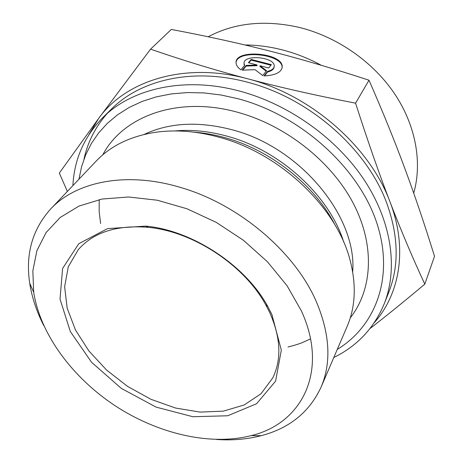 <?xml version="1.0" encoding="UTF-8"?>
<svg xmlns="http://www.w3.org/2000/svg" width="463" height="463" viewBox="0 0 463 463"><rect width="100%" height="100%" fill="white"/><g stroke="black" fill="none" stroke-linecap="round" stroke-linejoin="round"><path stroke-width="0.69" d="M179.829 130.583L179.858 131.023L180.252 130.56M240.905 69.838C237.878 67.679 236.269 65.416 236.078 63.061C234.266 48.65 283.026 52.707 282.222 66.857C281.51 72.332 275.45 75.347 264.037 75.915L267.626 71.348C271.931 70.26 274.131 68.478 274.229 65.989C274.709 56.787 242.936 54.154 244.082 63.512L244.672 65.352L240.905 69.838M282.117 67.905L282.129 67.523C283.009 54.102 237.334 49.147 236.066 62.528M244.412 65.665L244.076 63.298M274.148 66.805C273.946 69.224 271.746 70.961 267.545 72.02L264.489 75.903M267.626 71.348L267.545 72.02M251.177 59.426L271.364 64.658L268.714 68.02L259.986 65.752L266.561 70.741L262.747 75.573L255.044 69.658L242.184 70.173L246.166 65.416L257.081 64.994L248.405 62.736L251.177 59.426L251.102 60.086L248.805 62.841M257.081 64.994L257 65.659L246.09 66.082L242.687 70.15M246.166 65.416L246.09 66.082M266.202 71.198L259.905 66.417L259.986 65.752M270.919 65.225L251.102 60.086M374.283 322.694C399.939 293.866 407.972 248.324 389.956 201.764C400.941 230.302 412.556 257.758 424.797 284.143C404.153 301.477 385.899 316.27 370.03 328.522M67.372 191.41L59.322 173.093L98.613 118.476L88.919 134.646M98.613 118.476L150.556 49.159C182.839 60.306 215.197 70.179 247.624 78.779C184.569 61.741 125.427 80.614 98.613 118.476M247.624 78.779C279.97 87.351 315.945 95.482 355.567 103.168C367.558 140.503 379.018 173.37 389.956 201.764C369.596 146.447 310.592 94.707 247.624 78.779M424.797 284.143L434.514 256.299C424.866 225.14 414.964 195.843 404.812 168.41C394.736 141.134 382.803 111.733 369.005 80.215C333.73 68.651 300.765 58.963 270.103 51.144C239.342 43.279 206.411 36.05 171.31 29.447L150.556 49.159M369.005 80.215L355.567 103.168M216.626 439.491C232.345 440.55 247.184 439.283 261.144 435.695C289.439 428.31 309.394 412.157 321.027 387.247L347.14 326.409C355.445 307.056 356.464 285.121 350.19 260.594C337.076 207.91 280.891 153.774 219.665 137.384C197.012 131.139 175.622 129.443 155.481 132.291C130.473 136.203 110.715 145.793 96.211 161.055L50.606 209.056C32.306 229.567 25.338 254.28 29.707 283.188C31.918 297.431 36.612 311.564 43.782 325.593M78.97 179.198L81.581 166.715L85.736 154.735L91.442 143.403L98.688 132.852L107.457 123.239L117.683 114.702L129.31 107.375L142.234 101.391L156.332 96.86L171.455 93.891L187.44 92.559L204.09 92.93L221.187 95.025L238.503 98.856C300.649 115.42 357.812 167.114 376.303 221.522C394.945 276.058 376.124 325.859 337.272 349.409M269.616 312.328C280.74 337.301 281.805 359.132 272.811 377.837L261.005 393.77L244.117 405.003L223.374 411.138L200.074 412.099L175.529 408.036L150.984 399.314L127.638 386.443L106.594 370.064L88.902 350.954L75.486 329.997L67.176 308.208L64.629 286.724L68.287 266.781L78.276 249.644C93.601 232.229 116.931 224.792 148.253 227.339C193.158 231.465 244.198 265.096 265.704 304.735L269.616 312.328M271.874 314.418L267.817 306.535C245.517 265.374 192.382 230.36 145.764 226.112L107.543 228.612L78.768 243.723L62.598 268.476L60.022 299.052L70.312 331.514L91.581 362.292L121.208 388.33L156.124 407.127L192.88 416.729L227.709 415.768L256.606 403.713L275.601 381.147L281.325 350.138L271.874 314.418M301.355 310.847C329.216 371.303 301.766 423.639 251.224 435.608C210.034 446.158 157.727 433.686 114.974 405.652C72.355 377.426 40.258 334.286 33.701 292.269L32.838 270.838L36.907 250.686L46.034 232.629L60.178 217.483L79.057 206.052L102.132 199.038L128.575 196.989L157.298 200.224L186.988 208.772L216.209 222.344L243.492 240.32L267.487 261.821L287.054 285.729L301.355 310.847M321.027 387.247C331.514 362.651 329.969 334.17 316.391 301.801C295.162 252.156 238.972 204.258 180.582 187.474C126.509 171.125 76.001 181.519 50.606 209.056M72.911 185.576C74.225 159.446 84.087 136.898 102.479 117.938C131.567 88.439 184.558 76.082 239.95 91.182C289.502 104.476 337.336 138.929 364.746 180.778C392.051 222.744 397.937 268.957 384.29 303.641C374.121 328.024 357.291 345.977 333.8 357.494M384.29 303.641L388.839 292.078C399.32 265.334 398.533 235.43 386.466 202.377C366.447 148.293 308.792 97.786 247.254 82.154C192.677 67.43 140.272 79.844 111.311 109.199L102.479 117.938M107.034 113.695C95.337 127.047 87.646 142.234 83.965 159.255M244.996 44.975C257.144 45.027 269.466 46.636 281.967 49.796C295.51 53.262 308.636 58.431 321.339 65.312M208.159 36.78C234.648 22.733 265.137 19.643 299.625 27.496C337.382 36.901 373.166 61.92 394.65 93.844C416.023 125.867 422.343 162.889 413.725 193.135M343.812 242.334C329.604 195.971 280.462 150.51 227.298 136.226C209.033 131.179 191.526 129.42 174.777 130.948M194.159 132.181C204.368 132.939 214.71 134.791 225.197 137.725C271.017 150.261 314.84 185.333 335.033 225.012M144.109 134.461C169.203 122.591 198.581 121.04 232.235 129.802C300.69 147.431 357.268 217.02 352.684 271.903M350.271 317.884C372.252 289.85 375.314 246.241 353.674 204.102C332.006 162.056 286.215 125.542 237.785 112.324C178.128 95.552 122.909 116.167 102.809 154.816M282.222 66.857L282.129 67.523M244.082 63.512L244.013 64.178M310.523 338.864L302.871 342.36C299.515 343.801 294.549 345.357 287.969 347.019M100.616 223.56L99.157 211.441L99.209 199.617M148.253 227.339L145.764 226.112M265.704 304.735L267.817 306.535M251.224 435.608L261.144 435.695M33.701 292.269L29.707 283.188"/></g></svg>

